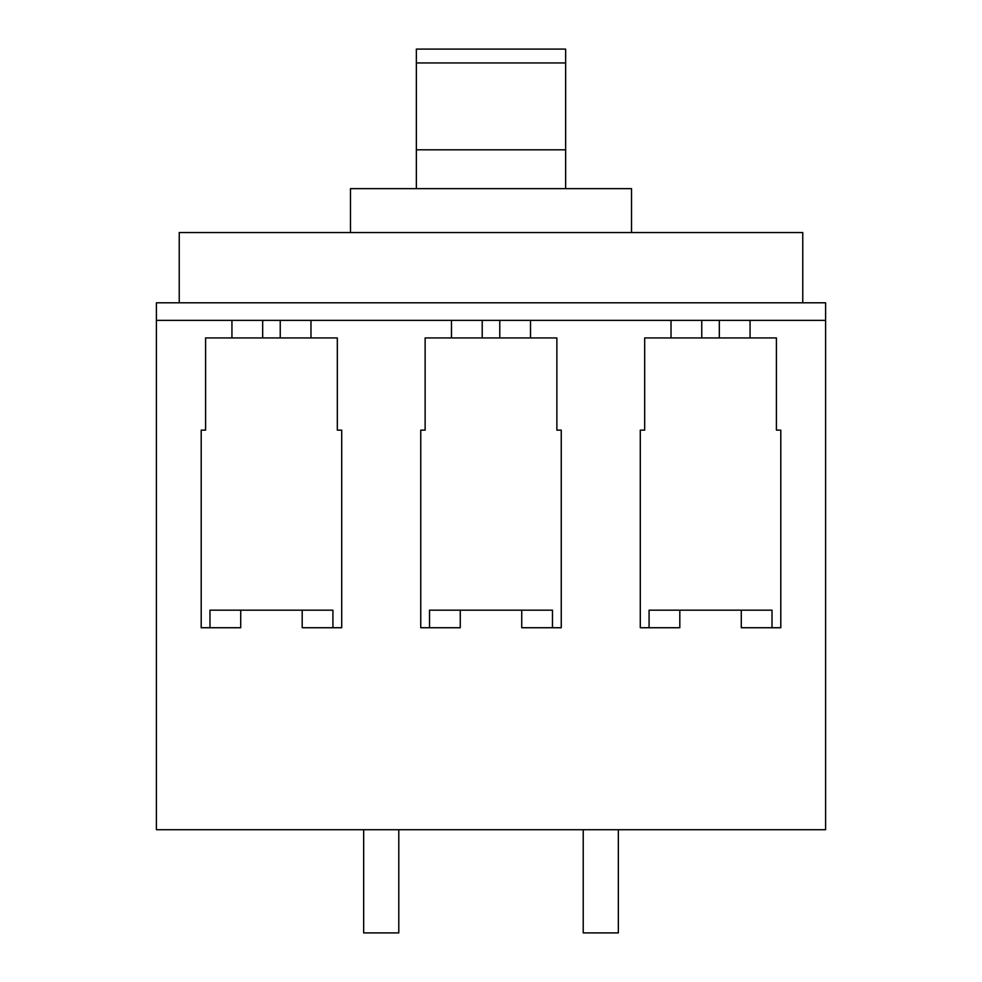 <?xml version="1.0" encoding="UTF-8"?>
<svg xmlns="http://www.w3.org/2000/svg" width="982" height="982" viewBox="0 0 982 982"><rect width="100%" height="100%" fill="white"/><g stroke="black" fill="none" stroke-linecap="round" stroke-linejoin="round"><path stroke-width="1.47" d="M363.659 829.716L363.659 932.9L363.659 829.716M398.79 932.9L398.79 829.716L398.79 932.9L363.659 932.9L398.79 932.9M618.341 829.716L618.341 932.9L583.21 932.9L583.21 829.716L583.21 932.9L618.341 932.9L618.341 829.716M565.644 49.1L416.356 49.1L565.644 49.1L565.644 62.958L565.644 49.1M565.644 149.804L565.644 62.958L416.356 62.958L416.356 49.1L416.356 188.642L416.356 62.958L565.644 62.958L565.644 149.804L416.356 149.804L565.644 149.804L565.644 188.642L565.644 149.804M631.512 188.642L350.488 188.642L350.488 232.55L350.488 188.642L631.512 188.642L631.512 232.55L631.512 188.642M802.76 232.55L179.24 232.55L802.76 232.55L802.76 302.8L802.76 232.55M179.24 302.8L179.24 232.55L179.24 302.8M825.592 302.8L156.408 302.8L156.408 829.716L825.592 829.716L825.592 302.8L825.592 320.365L156.408 320.365L156.408 302.8L825.592 302.8M156.408 829.716L156.408 320.365L231.936 320.365L231.936 337.931L205.594 337.931L205.594 430.141L201.2 430.141L201.2 627.731L240.713 627.731L240.713 610.166L302.186 610.166L302.186 627.731L341.711 627.731L341.711 430.141L337.317 430.141L337.317 337.931L310.975 337.931L310.975 320.365L451.487 320.365L451.487 337.931L425.132 337.931L425.132 430.141L420.75 430.141L420.75 627.731L460.263 627.731L460.263 610.166L521.737 610.166L521.737 627.731L561.25 627.731L561.25 430.141L556.868 430.141L556.868 337.931L530.513 337.931L530.513 320.365L671.025 320.365L671.025 337.931L644.683 337.931L644.683 430.141L640.289 430.141L640.289 627.731L679.814 627.731L679.814 610.166L741.287 610.166L741.287 627.731L780.8 627.731L780.8 430.141L776.406 430.141L776.406 337.931L750.064 337.931L750.064 320.365L825.592 320.365L825.592 829.716L156.408 829.716M231.936 337.931L231.936 320.365L262.673 320.365L262.673 337.931L231.936 337.931L262.673 337.931L262.673 320.365L280.238 320.365L280.238 337.931L262.673 337.931L280.238 337.931L280.238 320.365L310.975 320.365L310.975 337.931L280.238 337.931L337.317 337.931L337.317 430.141L341.711 430.141L341.711 627.731L302.186 627.731L302.186 610.166L240.713 610.166L240.713 627.731L201.2 627.731L201.2 430.141L205.594 430.141L205.594 337.931L231.936 337.931M451.487 337.931L451.487 320.365L482.223 320.365L482.223 337.931L451.487 337.931L482.223 337.931L482.223 320.365L499.777 320.365L499.777 337.931L482.223 337.931L499.777 337.931L499.777 320.365L530.513 320.365L530.513 337.931L499.777 337.931L556.868 337.931L556.868 430.141L561.25 430.141L561.25 627.731L521.737 627.731L521.737 610.166L460.263 610.166L460.263 627.731L420.75 627.731L420.75 430.141L425.132 430.141L425.132 337.931L451.487 337.931M671.025 337.931L671.025 320.365L701.762 320.365L701.762 337.931L671.025 337.931L701.762 337.931L701.762 320.365L719.327 320.365L719.327 337.931L701.762 337.931L719.327 337.931L719.327 320.365L750.064 320.365L750.064 337.931L719.327 337.931L776.406 337.931L776.406 430.141L780.8 430.141L780.8 627.731L741.287 627.731L741.287 610.166L679.814 610.166L679.814 627.731L640.289 627.731L640.289 430.141L644.683 430.141L644.683 337.931L671.025 337.931M201.2 430.141L201.2 627.731L209.976 627.731L209.976 610.166L240.713 610.166L209.976 610.166L209.976 627.731L201.2 627.731L201.2 430.141M332.923 610.166L302.186 610.166L332.923 610.166L332.923 627.731L341.711 627.731L341.711 430.141L341.711 627.731L332.923 627.731L332.923 610.166M420.75 430.141L420.75 627.731L429.527 627.731L429.527 610.166L460.263 610.166L429.527 610.166L429.527 627.731L420.75 627.731L420.75 430.141M552.473 610.166L521.737 610.166L552.473 610.166L552.473 627.731L561.25 627.731L561.25 430.141L561.25 627.731L552.473 627.731L552.473 610.166M640.289 430.141L640.289 627.731L649.077 627.731L649.077 610.166L679.814 610.166L649.077 610.166L649.077 627.731L640.289 627.731L640.289 430.141M772.024 610.166L741.287 610.166L772.024 610.166L772.024 627.731L780.8 627.731L780.8 430.141L780.8 627.731L772.024 627.731L772.024 610.166"/></g></svg>
